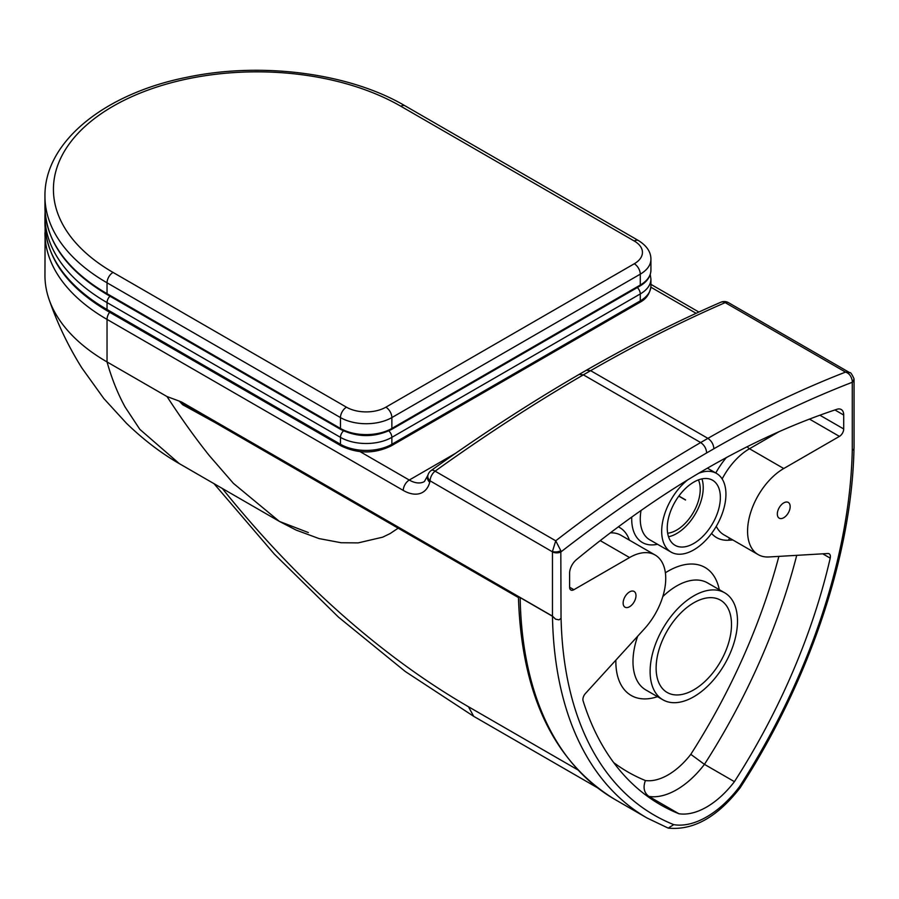 <?xml version="1.0" encoding="UTF-8"?>
<svg xmlns="http://www.w3.org/2000/svg" width="899" height="899" viewBox="0 0 899 899"><rect width="100%" height="100%" fill="white"/><g stroke="black" fill="none" stroke-linecap="round" stroke-linejoin="round"><path stroke-width="1.35" d="M629.558 606.735A9.08 5.248 -60 0 1 625.019 607.185A9.08 5.248 -60 0 1 625.019 596.7A9.08 5.248 -60 0 1 634.11 591.452A9.08 5.248 -60 0 1 635.503 598.734A9.08 5.248 -60 0 1 629.558 606.735M573.888 589.699L569.606 587.227A6.057 3.495 120 0 0 570.854 589.991A6.057 3.495 120 0 0 573.888 589.699L629.558 557.549A51.153 29.532 120 0 1 655.135 555.02A51.153 29.532 120 0 1 644.392 628.851L585.429 693.5A6.057 3.495 120 0 0 583.091 700.804A438.656 253.26 -60 0 0 660.394 804.717A438.656 253.26 -60 0 0 678.88 813.73L648.898 796.424A73.179 42.253 120 0 0 704.445 764.352A438.656 253.26 120 0 0 796.716 555.346M569.606 587.227L569.606 573.292A12.114 6.99 120 0 1 576.383 559.706A881.975 509.216 -60 0 1 836.935 409.281A12.114 6.99 120 0 1 841.206 409.494A12.114 6.99 120 0 1 843.712 415.035L843.712 428.969L819.877 415.203M561.077 618.276A3.63 2.101 -60 0 1 561.032 618.343L561.077 618.276A450.77 260.249 -60 0 0 673.767 824.641L668.204 828.103L647.022 817.989A456.827 263.755 120 0 1 552.469 616.253L555.582 619.164L552.469 616.13L181.856 402.156L179.261 401.111L182.722 404.764L214.434 422.204M552.469 616.13L552.469 551.84A6.057 3.495 0 0 0 561.032 551.84A1234.147 712.536 -60 0 1 706.67 452.927L713.885 448.758C713.536 444.342 711.536 440.881 707.895 438.364A1242.632 717.436 120 0 1 845.532 372.096L725.212 302.626A8.484 5.821 -113.4 0 0 720.874 302.233C677.295 321.134 632.469 343.8 586.384 370.231L590.621 370.658C636.739 344.205 681.611 321.527 725.212 302.626A8.484 4.9 -60 0 1 728.493 302.671L849.802 372.714L845.532 372.096C849.15 373.276 851.409 376.265 852.308 381.052L852.274 382.277A6.057 3.495 0 0 0 854.05 379.805L854.05 448.062L853.645 449.747L852.274 450.197A3.63 2.101 -60 0 1 852.23 450.174L852.274 450.197A450.77 260.249 -60 0 1 739.54 786.67A85.293 49.243 -60 0 1 673.767 824.641M783.748 517.723A9.08 5.248 -60 0 1 779.208 518.172A9.08 5.248 -60 0 1 779.208 507.677A9.08 5.248 -60 0 1 788.288 502.429A9.08 5.248 -60 0 1 789.682 509.711A9.08 5.248 -60 0 1 783.748 517.723M809.482 419.091L839.43 436.386A6.057 3.495 120 0 0 843.712 428.969M839.43 436.386L783.748 468.525A51.153 29.532 120 0 0 750.328 513.61A51.153 29.532 120 0 0 758.172 554.604A51.153 29.532 120 0 0 768.915 556.964L827.878 553.526A6.057 3.495 120 0 1 829.148 553.806A6.057 3.495 120 0 1 830.215 558.133A438.656 253.26 -60 0 1 734.427 781.658A73.179 42.253 -60 0 1 678.88 813.73M340.923 542.738L358.15 542.895L382.659 537.175L390.099 533.579L398.1 528.23M222.289 488.438A696.208 401.954 -120 0 0 311.728 586.676A696.208 401.954 -120 0 0 468.458 706.738L577.731 769.825M45.119 227.863L44.95 275.386A211.995 122.399 0 0 0 49.119 299.558A211.995 122.399 0 0 0 59.087 319.336A211.995 122.399 0 0 0 107.037 361.937L167 396.549C181.665 419.024 195.791 438.734 209.377 455.681L233.425 483.381L279.364 521.398L308.346 532.556L279.364 521.398L296.131 530.084L319.044 538.58L341.35 542.782M179.261 401.111L167 396.549M678.801 496.147L685.521 500.024A33.308 19.239 120 0 0 685.577 499.889L678.88 496.023M734.427 781.658L704.445 764.352L690.803 754.34A61.065 35.263 -60 0 1 645.415 780.546C642.841 787.479 643.999 792.772 648.898 796.424A438.656 253.26 120 0 1 645.909 795.177M44.95 232.852A211.995 122.399 0 0 0 107.037 319.403L107.037 361.937C111.757 378.659 117.78 393.695 125.107 407.022L139.839 429.351L179.362 463.659L279.364 521.398L233.425 483.381M698.545 473.346A45.422 26.228 -60 0 1 716.525 473.425A45.422 26.228 -60 0 1 723.481 509.834A45.422 26.228 -60 0 1 693.803 549.862A45.422 26.228 -60 0 1 671.092 552.11A45.422 26.228 -60 0 1 663.091 519.656A45.422 26.228 -60 0 1 687.69 479.886M701.95 478.886A37.556 21.677 -60 0 1 676.677 533.545A37.556 21.677 -60 0 1 668.53 536.77M698.433 479.909A33.308 19.239 -60 0 1 676.677 530.084A33.308 19.239 -60 0 1 667.665 533.219M693.803 543.434A37.556 21.677 -60 0 1 675.025 545.288A37.556 21.677 -60 0 1 675.025 501.934A37.556 21.677 -60 0 1 712.581 480.246A37.556 21.677 -60 0 1 718.335 510.34A37.556 21.677 -60 0 1 693.803 543.434M693.803 696.747A61.784 35.668 -60 0 1 662.911 699.804A61.784 35.668 -60 0 1 662.911 628.468A61.784 35.668 -60 0 1 724.695 592.801A61.784 35.668 -60 0 1 734.168 642.302A61.784 35.668 -60 0 1 693.803 696.747M693.803 689.825A53.299 30.78 -60 0 1 667.159 692.466A53.299 30.78 -60 0 1 667.159 630.918A53.299 30.78 -60 0 1 720.459 600.139A53.299 30.78 -60 0 1 728.628 642.852A53.299 30.78 -60 0 1 693.803 689.825M518.79 596.779L520.161 597.599A456.827 263.755 -60 0 0 614.714 799.335C553.739 761.891 521.656 694.635 518.442 597.577L192.262 409.393L182.834 403.741L181.856 402.156M520.161 597.599L552.469 616.253M668.204 828.103C693.343 830.597 717.357 817.112 740.225 787.67L739.54 786.67M560.819 550.694L555.739 540.805L552.447 551.48A6.057 2.866 -7.7 0 0 560.819 550.694L561.032 618.343L559.032 619.861L555.582 619.164M854.05 379.805L853.983 378.693C851.892 374.096 850.499 372.107 849.802 372.714M720.874 302.233L720.874 302.233A8.484 8.484 0 0 1 728.493 302.671M109.622 312.223A8.484 4.9 120 0 0 107.037 319.403L403.269 490.427A38.769 22.385 -120 0 0 429.744 482.257L430.115 480.853A8.484 4.9 -60 0 1 435.094 471.155A8.484 3.776 54.4 0 0 431.172 470.503L431.172 470.503C481.179 434.711 530.5 402.685 579.147 374.411L583.384 374.838L590.621 370.658L707.895 438.364L700.658 442.544A1242.632 717.436 120 0 0 555.739 540.805L435.094 471.155C485.235 435.262 534.669 403.157 583.384 374.838L700.658 442.544C704.299 445.061 706.299 448.511 706.67 452.927M852.308 381.052A6.057 2.899 -7.4 0 0 853.983 378.693M610.32 532.871A51.153 29.532 -60 0 1 620.872 535.231L655.135 555.02M629.401 540.153A57.21 33.027 120 0 0 618.355 526.848M629.558 557.549L600.229 540.614M645.415 780.546A426.542 246.27 -60 0 1 613.691 762.599M778.871 556.38A426.542 246.27 -60 0 1 690.803 754.34M711.57 533.422A57.21 33.027 120 0 0 728.617 540.232L732.854 539.984M726.347 457.591A57.21 33.027 120 0 0 715.761 472.998M631.739 517.071A51.479 29.723 120 0 0 657.506 544.266M719.267 589.665A73.898 42.669 120 0 0 665.384 572.787M615.871 660.124A73.898 42.669 120 0 0 657.484 696.669M852.274 450.197L852.274 382.277A1234.147 712.536 -60 0 0 713.885 448.758M139.839 429.351L179.362 463.659C165.36 455.669 146.717 442.847 126.478 423.294L103.868 398.594L81.865 367.949C68.369 346.385 57.446 323.595 49.119 299.558M729.718 538.175A6.057 4.619 -93.3 0 0 728.617 540.232M722.144 478.953A51.153 29.532 -60 0 1 749.485 448.747A6.057 3.495 60 0 1 747.226 446.702M758.172 554.604L723.909 534.815A51.153 29.532 -60 0 1 716.289 526.286M822.754 553.829L830.215 558.133M783.748 468.525L749.485 448.747L779.062 431.677M671.092 552.11L649.674 539.748A45.422 26.228 -60 0 1 641.032 510.497M662.911 699.804L645.785 689.915A61.784 35.668 -60 0 1 637.661 636.234M662.81 596.576A61.784 35.668 -60 0 1 707.569 582.912L724.695 592.801M834.901 409.955L843.712 415.035M597.397 787.738L473.694 716.323L468.458 706.738M650.876 287.197L696.118 313.313M455.523 453.332L409.259 480.044L360.094 451.646M431.172 470.503A8.484 8.484 0 0 0 427.924 475.2L427.924 475.2A8.484 6.001 15 0 0 430.115 480.853L552.469 551.84M403.269 490.427A8.484 4.9 -60 0 1 409.259 480.044A30.285 17.486 60 0 0 424.407 481.538L427.924 475.2M429.744 482.257A8.484 6.001 -165 0 1 427.553 476.594M107.037 293.681A2.427 1.393 120 0 0 107.543 294.793L340.968 429.565A2.427 1.393 -60 0 1 340.463 428.452L107.037 293.681A211.995 122.399 180 0 1 44.95 207.141L44.95 196.263A211.995 122.399 0 0 0 107.037 282.803L340.463 417.574A8.484 4.9 -60 0 1 346.463 407.191L113.038 272.419A8.484 4.9 120 0 0 107.037 282.803L107.037 293.681M340.968 429.565C357.768 437.588 374.568 437.588 391.357 429.565A2.427 1.393 -120 0 0 391.863 428.452A36.342 20.98 180 0 1 340.463 428.452L340.463 417.574A36.342 20.98 0 0 0 391.863 417.574A8.484 4.9 -120 0 0 385.862 407.191A27.858 16.081 180 0 1 346.463 407.191M391.357 429.565L639.773 286.14A2.427 1.393 -120 0 0 640.279 285.039L391.863 428.452L391.863 417.574L640.279 274.15A8.484 4.9 -120 0 0 634.278 263.767L385.862 407.191M639.773 286.14C646.92 281.983 650.64 276.667 650.921 270.194A36.342 20.98 180 0 1 640.279 285.039L640.279 274.15A36.342 20.98 0 0 0 650.921 259.317C650.966 252.068 646.842 245.82 638.515 240.595A8.484 4.9 -60 0 0 634.278 241.022A27.858 16.081 180 0 1 634.278 263.767M113.038 272.419A203.511 117.499 180 0 1 113.038 106.251A203.511 117.499 180 0 1 400.853 106.251A8.484 4.9 -60 0 1 405.089 105.835C349.183 72.909 261.171 61.548 187.003 77.258C104.992 93.451 44.253 141.682 44.95 196.263M400.853 106.251L634.278 241.022M109.981 296.198A6.057 3.495 120 0 0 107.037 302.592L107.037 309.514A3.63 2.101 120 0 0 107.79 311.178L341.215 445.938A3.63 2.101 -60 0 1 340.463 444.275L107.037 309.514A211.995 122.399 180 0 1 44.95 222.963L44.95 216.041A211.995 122.399 0 0 0 107.037 302.592L340.463 437.352A6.057 3.495 -60 0 1 343.485 430.891M341.215 445.938C357.847 453.928 374.478 453.928 391.11 445.938A3.63 2.101 -120 0 0 391.863 444.275A36.342 20.98 180 0 1 340.463 444.275L340.463 437.352A36.342 20.98 0 0 0 391.863 437.352A6.057 3.495 -120 0 0 388.84 430.891M391.11 445.938L639.526 302.525A3.63 2.101 -120 0 0 640.279 300.862L391.863 444.275L391.863 437.352L640.279 293.939A6.057 3.495 -120 0 0 637.335 287.545M639.526 302.525C646.246 299.153 650.044 293.647 650.921 286.028A36.342 20.98 180 0 1 640.279 300.862L640.279 293.939A36.342 20.98 0 0 0 650.921 279.095L650.247 274.465M707.412 468.165L716.525 473.425M614.714 799.335L647.022 817.989M853.994 448.196C852.005 554.087 809.516 680.644 740.237 787.659M213.984 483.651L274.352 554.132L338.474 617.119L405.258 671.486L473.694 716.323M579.147 374.411L586.373 370.242M650.921 284.354L698.883 312.043M107.543 294.793C66.818 270.678 45.95 241.46 44.95 207.141M405.089 105.835L638.515 240.595M650.921 270.194L650.921 259.317M107.79 311.178C66.964 287.062 46.018 257.653 44.95 222.963M45.085 211.557L44.95 216.041M650.921 286.028L650.921 279.095"/></g></svg>
